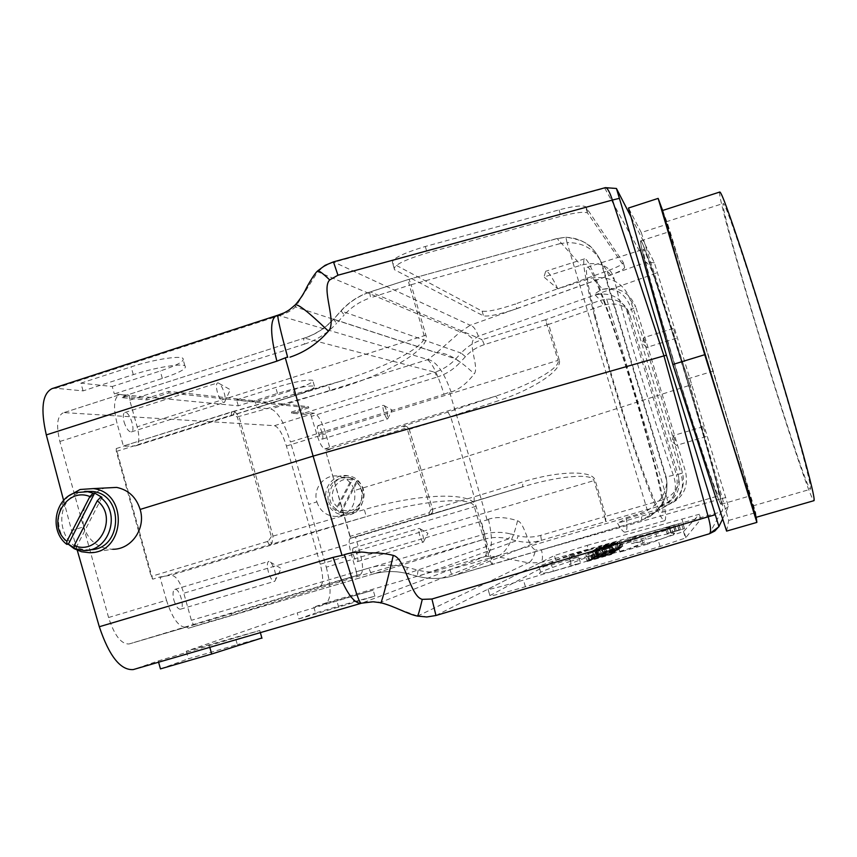 <?xml version="1.0" encoding="UTF-8"?>
<svg xmlns="http://www.w3.org/2000/svg" width="857" height="857" viewBox="0 0 857 857"><rect width="100%" height="100%" fill="white"/><g stroke="black" fill="none" stroke-linecap="round" stroke-linejoin="round"><path stroke-width="0.64" stroke-dasharray="4.29 3.21" d="M722.655 518.892L728.407 506.616L691.728 384.675L654.373 262.713L630.988 216.8M675.134 333.737L673.377 328.435L675.134 333.737M704.85 431.671L703.201 426.668L704.85 431.671M686.907 379.051C706.522 443.583 723.265 504.109 721.133 504.302C719.709 506.23 699.687 447.118 677.287 373.684C654.877 300.271 638.476 240.046 640.747 240.849C642.75 239.681 665.803 309.356 686.907 379.051M121.051 394.659L129.246 395.441L129.707 400.165L137.174 426.829C139.82 437.413 139.316 443.765 135.685 445.886L123.462 446.283L117.034 423.272C113.113 407.343 113.852 397.862 119.241 394.831L63.043 412.913L119.241 394.831M124.083 422.019C126.258 428.596 128.679 431.907 131.346 431.928C136.102 430.921 129.289 410.621 124.822 412.528C123.022 413.556 122.776 416.716 124.083 422.019M108.571 617.511L166.483 600.286L159.97 576.986L170.918 575.208C175.76 575.476 180.056 581.485 183.794 593.215L191.379 620.307L193.553 624.957L129.107 643.961C121.276 644.357 114.431 635.54 108.571 617.511L59.861 441.494C56.059 425.629 57.119 416.106 63.043 412.913M166.483 600.286C172.343 618.443 178.877 627.431 186.098 627.228M173.917 600.232C175.867 606.263 178.042 609.252 180.463 609.198C185.305 608.245 179.381 587.548 174.796 589.412C172.771 590.623 172.482 594.233 173.917 600.232M356.362 571.79L350.877 552.711C348.724 544.441 348.585 539.599 350.449 538.207L355.451 536.846L359.94 552.433C363.175 564.774 363.389 572.048 360.593 574.265L356.951 575.368L356.362 571.79L483.262 534.447L483.819 539.364L351.359 578.271L351.831 576.879L356.951 575.368M353.534 555.25C354.841 559.396 356.094 561.528 357.283 561.635C359.629 561.281 355.473 546.991 353.32 547.977C352.377 548.684 352.452 551.105 353.534 555.25M310.234 412.838L314.273 413.224C318.14 414.799 321.975 421.655 325.789 433.803L330.245 449.261L324.846 448.886C322.296 448.029 319.715 443.455 317.09 435.163L310.234 412.838L305.167 414.424L303.956 413.203L434.831 372.206L437.134 377.059L311.659 416.288M318.183 432.303C319.597 436.716 320.936 438.998 322.221 439.159C324.535 438.784 320.1 424.665 317.979 425.661C317.111 426.283 317.176 428.5 318.183 432.303M326.142 452.732L350.449 538.335L350.181 536.332L429.271 512.743L430.825 509.819L407.589 430.064L404.74 428.5L326.142 452.732L350.181 536.332M152.664 579.182L116.22 448.575L116.338 451.446L151.196 576.407L152.664 579.182L159.97 576.986M129.707 400.165L304.449 344.118C303.528 340.647 303.453 338.644 304.224 338.097L123.162 396.298L122.251 397.691L147.018 399.962L169.033 392.913L308.799 407.868L308.466 406.689L291.455 412.024L303.956 413.203M308.799 407.868L291.798 413.203L291.455 412.024M193.553 624.957L231.261 613.666L231.701 615.24L351.359 578.271M208.894 620.243L209.333 621.807L231.701 615.24M231.261 613.666L356.983 575.476L357.326 576.665M186.44 627.045L188.465 628.202L209.333 621.807M122.251 397.691L129.246 395.441M330.245 449.261L325.274 450.793M350.449 538.335L355.451 536.846M116.22 448.575L123.462 446.283M340.1 581.721L339.768 580.532L351.831 576.879M339.768 580.532L356.983 575.476M147.018 399.962L146.59 398.419L168.604 391.37L308.466 406.689M123.558 396.255L146.59 398.419M169.033 392.913L168.604 391.37M305.167 414.424L291.798 413.203M626.542 518.646L661.668 508.405C679.173 500.006 686.103 488.179 682.483 472.925C676.248 448.532 668.235 420.123 658.455 387.707C648.642 355.291 639.236 326.035 630.238 299.961C624.282 283.485 611.641 276.115 592.326 277.85L557.789 288.83L543.97 277.025L580.928 265.209C599.643 260.817 610.795 265.681 614.383 279.8C624.807 324.332 654.887 424.14 673.334 475.217C679.001 491.747 672.927 504.087 655.134 512.229L617.522 523.188C621.111 529.605 623.682 532.593 625.256 532.133C626.97 531.479 627.399 526.98 626.542 518.646L617.522 523.188M649.745 516.567C663.811 506.68 669.285 493.503 666.157 477.028L666.66 480.531C666.767 492.711 660.34 502.673 647.378 510.408L640.64 513.386L491.136 557.65L492.496 564.409L641.379 520.263L649.788 516.525C650.099 515.743 649.295 513.707 647.378 510.408L567.023 242.66C582.032 242.413 593.119 248.273 600.275 260.249L601.978 264.031C595.026 247.041 583.006 238.117 565.909 237.282L556.954 238.642L409.035 279.296L411.124 284.717L559.782 243.699C558.721 240.335 557.832 238.6 557.136 238.482L580.928 265.209M630.238 299.961L635.765 306.977C629.424 292.183 618.379 286.281 602.621 289.27L592.326 277.85M674.373 524.859L666.617 527.312L674.373 524.859M669.381 526.423L678.69 523.809L669.049 526.701L673.248 525.416L669.296 526.498L671.16 532.347L675.177 531.254L673.398 525.32M587.152 545.395L699.312 514.275L683.511 531.586L658.133 539.931L523.466 580.093C499.16 587.195 487.344 590.205 488.008 589.113L554.404 555.529L587.152 545.395L588.577 550.173L555.829 560.371L489.904 595.594C489.272 596.783 501.109 593.826 525.416 586.724L660.104 546.487L685.461 538.046L700.822 519.267L588.577 550.173M593.248 551.512L612.798 545.866L589.562 552.54L593.248 551.512L595.112 557.778L594.351 558.282L592.476 551.983M596.793 548.234L618.101 542.427L607.11 545.181L619.793 541.335L596.793 548.234L598.572 554.211L610.495 550.976L608.695 544.966M617.136 543.049L594.479 549.605L617.136 543.049L618.958 549.133L619.493 548.759L617.683 542.695M595.454 551.908L609.316 548.126L601.239 550.237L611.202 546.905L586.863 554.147L596.204 551.458L595.454 551.908L597.361 558.314L587.977 561.014L586.081 554.618M599.579 549.144L614.565 544.72L591.63 551.308L599.579 549.144L601.4 555.368L599.546 549.166M578.721 556.986C568.609 559.107 565.438 559.203 569.209 557.286L593.815 548.159L568.919 555.357L538.882 566.156C535.218 568.041 539.428 567.602 551.512 564.849L578.721 556.986L580.628 563.413C570.483 565.416 567.28 565.416 571.019 563.392L595.561 554.018L593.815 548.159M674.438 524.795L665.278 527.687L674.438 524.795M629.713 537.768L654.93 530.462C669.895 526.851 675.477 526.08 671.674 528.137L645.589 537.671L617.993 545.641L641.036 536.975C644.86 534.95 641.09 535.207 629.713 537.768L631.48 543.649L656.708 536.364L654.93 530.462M615.958 541.763L599.064 546.873L615.958 541.763L617.715 547.644L622.503 546.263L620.747 540.381M611.33 544.838L592.98 550.505L616.847 543.242L611.33 544.838L612.701 551.244L610.88 545.127M516.792 308.681L608.62 275.772C619.515 271.765 624.839 268.905 624.624 267.18L587.484 212.922C583.66 211.508 574.822 212.622 560.96 216.264L427.215 252.922C403.304 260.196 392.42 265.809 394.552 269.762L483.519 315.89C489.026 316.672 500.124 314.273 516.792 308.681L515.4 303.989C498.731 309.602 487.644 311.98 482.116 311.145L392.71 263.453C390.546 259.414 401.419 253.747 425.308 246.473L559.043 209.879C572.894 206.248 581.742 205.166 585.588 206.633L623.146 262.285C623.382 264.052 618.058 266.945 607.174 270.962L515.4 303.989M451.061 392.024C459.159 389.485 466.883 383.443 474.253 373.877C479.234 367.782 468.522 345.735 473.503 339.597L478.335 336.223L653.12 274.315L690.067 385.211L468.843 455.838L449.625 392.238M487.087 519.899L468.843 455.838L354.509 490.493C351.82 482.609 346.496 477.852 338.547 476.213C324.878 473.503 312.366 488.383 316.876 501.902L308.788 504.355L290.437 441.976L444.055 394.263C437.809 374.434 432.26 362.907 427.418 359.704M63.611 500.413L71.581 530.569L83.675 526.841C80.558 508.255 87.285 495.4 103.836 488.297L104.811 488.008M485.051 556.45C488.008 553.108 486.755 541.399 481.302 521.313L326.281 567.173L308.788 504.355M316.876 501.902C320.079 511.19 326.453 516.053 336.008 516.482C350.309 514.018 356.48 505.362 354.509 490.493M89.353 552.701L112.781 549.262C98.405 548.555 88.7 541.088 83.675 526.841M71.581 530.569L77.259 550.258M326.281 567.173C331.295 587.024 331.305 598.893 326.313 602.782L485.598 556.289L496.449 556.568L528.244 562.781C531.319 561.828 533.761 557.543 535.571 549.937C528.062 547.709 524.987 522.92 517.542 520.777C506.23 517.114 496.514 516.6 488.394 519.235M326.313 602.782L313.823 607.11L373.181 590.173L297.186 612.862L186.258 651.245L259.757 630.484L158.234 660.94L133.66 669.446L361.9 603.082M488.469 519.481C493.225 539.942 492.272 552.219 485.608 556.289L361.911 603.092C368.082 601.421 374.305 601.186 380.583 602.385L380.883 602.771M417.541 616.108L528.244 562.781L540.285 562.685L721.38 511.779L709.253 533.804L435.934 615.487L429.336 616.772L417.327 615.937L380.583 602.385L496.449 556.568C505.491 553.943 512.518 542.01 517.542 520.777M52.02 388.628L55.705 388.253L83.075 390.888L133.296 374.648C154.378 367.717 180.945 363.239 184.887 365.789C187.501 368.306 179.991 372.527 162.348 378.43L114.313 393.899L238.278 405.832L277.475 393.438C296.704 387.696 309.023 385.264 314.433 386.153C315.719 387.814 309.152 390.996 294.754 395.688L256.907 407.632L270.908 408.971C277.689 411.499 284.192 422.501 290.437 441.976M55.705 388.253L279.318 315.644L427.964 359.522C436.267 361.236 443.937 371.992 450.986 391.778M478.335 336.223C476.031 329.57 473.321 325.917 470.214 325.264L460.241 331.959L436.674 352.805L427.964 359.522L270.908 408.971M279.318 315.633C285.424 313.962 290.802 311.07 295.472 306.956L317.711 271.787L323.828 266.698L330.898 263.067L604.731 188.154L645.76 262.371L470.214 325.264L333.448 261.867M276.05 315.858L278.546 315.901M295.622 304.481L294.979 305.081L295.472 306.956L436.674 352.805C446.176 352.109 458.709 359.126 474.253 373.877M435.934 615.487L540.285 562.685C542.749 561.067 543.134 556.814 541.442 549.926L535.571 549.937M317.861 270.748L317.711 271.787L460.241 331.959C463.508 331.798 467.933 334.348 473.503 339.597M691.728 384.675L690.067 385.211L721.198 498.742L725.879 497.51M654.373 262.713L645.76 262.371C648.278 263.324 650.731 267.309 653.12 274.315L657.576 272.494M603.928 548.544L596.59 550.751L603.928 548.544L605.803 554.833L598.947 556.729L597.072 550.451M598.947 556.729L605.803 554.833M598.465 557.039L596.59 550.751M594.351 558.282L590.377 559.471L588.502 553.172M590.377 559.471L589.691 559.91L587.806 553.59M589.691 559.91L614.019 552.604L612.144 546.295M614.019 552.604L614.662 552.154L612.798 545.866M614.662 552.154L592.101 558.368L590.248 552.133M592.101 558.368L591.426 558.796L589.562 552.54M591.426 558.796L595.112 557.778M612.701 551.244L595.444 556.214L593.622 550.119M595.444 556.214L594.801 556.632L592.98 550.505M594.801 556.632L612.123 551.629L610.291 545.491M612.123 551.629L609.83 545.78M611.673 551.94L617.244 550.333L615.412 544.174M617.244 550.333L618.668 549.337L616.847 543.242M618.668 549.337L613.151 550.933M610.495 550.976L597.982 554.586L596.193 548.587M597.982 554.586L597.383 554.972L595.594 548.941M597.383 554.972L619.9 548.469L618.101 542.427M619.9 548.469L620.586 547.987L618.786 541.978M620.586 547.987L608.888 551.158L607.11 545.181M608.888 551.158L621.079 547.644L619.29 541.656M621.079 547.644L621.582 547.291L619.793 541.335M621.582 547.291L599.343 553.708L597.575 547.762M599.343 553.708L598.572 554.211M622.503 546.263L600.821 552.765L603.103 551.865L601.357 545.995M603.103 551.865L613.719 548.801L611.973 542.92M613.719 548.801L613.173 549.166L611.416 543.263M613.173 549.166L606.51 551.094L604.753 545.191M606.51 551.094L617.715 547.644M656.708 536.364C671.695 532.85 677.309 532.176 673.538 534.372L647.528 544.131L645.589 537.671M647.528 544.131L619.911 552.09L617.993 545.641M619.911 552.09L642.889 543.177C646.681 541.035 642.879 541.185 631.48 543.649M676.216 530.697L684.507 528.64L667.067 533.622L676.216 530.697M676.152 530.762L668.406 533.236L676.152 530.762M595.561 554.018L570.655 561.206L568.919 555.357M570.655 561.206C554.575 566.541 544.591 570.216 540.681 572.262C537.039 574.244 541.281 573.911 553.397 571.255L551.512 564.849M553.397 571.255L580.628 563.413M619.493 548.759L596.911 555.272L595.112 549.23M596.911 555.272L596.279 555.679L594.479 549.605M596.279 555.679L618.958 549.133M608.802 546.434L603.757 547.944L608.802 546.434L610.655 552.647L608.663 546.53M610.516 552.733L605.61 554.158L603.757 547.944M605.61 554.158L610.655 552.647M601.4 555.368L593.001 557.789L591.148 551.587M593.001 557.789L592.337 558.218L590.484 551.994M592.337 558.218L615.572 551.512L613.708 545.277M615.572 551.512L603.382 554.522L601.539 548.351M603.382 554.522L594.265 556.975L592.433 550.826M594.265 556.975L593.462 557.489L591.63 551.308M593.462 557.489L601.421 555.347M587.977 561.014L587.27 561.464L585.363 555.047M587.27 561.464L611.234 554.565L609.316 548.126M611.234 554.565L611.834 554.136L609.927 547.73M611.834 554.136L603.146 556.643L601.239 550.237M603.146 556.643L603.853 556.161L601.957 549.787M603.853 556.161L612.498 553.665L610.602 547.291M612.498 553.665L613.098 553.258L611.202 546.905M613.098 553.258L589.445 560.071L587.559 553.729M589.445 560.071L588.748 560.521L586.863 554.147M588.748 560.521L598.09 557.821L596.204 551.458M598.09 557.821L597.361 558.314M676.323 531.019L679.13 530.14L676.323 531.019L674.534 525.073L677.341 524.205L674.534 525.073M679.033 530.237L677.244 524.291M675.177 531.254L680.479 529.744L678.53 523.959M680.329 529.915L670.838 532.647L669.049 526.701M670.838 532.647L669.124 526.648M670.913 532.583L674.973 531.404L673.184 525.47M674.973 531.404L673.248 525.416M675.027 531.351L671.085 532.422L669.296 526.498M238.278 405.832L236.575 399.865L255.268 401.879L256.907 407.632M236.575 399.865L275.75 387.45C294.979 381.708 307.309 379.308 312.741 380.283C314.037 381.997 307.492 385.211 293.094 389.914L255.268 401.879M313.823 607.11L315.494 612.959L353.898 601.775L352.216 595.904M353.898 601.775L374.905 596.161L298.922 618.936L297.186 612.862M298.922 618.936L315.494 612.959M83.075 390.888L80.922 383.133L112.246 386.496L114.313 393.899M80.922 383.133L131.11 366.85C152.182 359.897 178.77 355.526 182.734 358.183C185.38 360.797 177.881 365.071 160.248 370.995L112.246 386.496M186.258 651.245L188.379 658.808L237.335 644.603L235.193 637.008M158.588 662.215L158.234 660.94M261.867 637.983L237.335 644.603M160.452 668.889L188.379 658.808M65.003 412.678L274.476 425.683C278.632 427.14 282.617 433.921 286.431 446.026L320.239 564.195C323.41 576.504 323.432 583.799 320.325 586.102L129.107 643.961M661.668 508.405L667.56 504.966C680.576 499.492 685.064 489.004 681.004 473.514L682.483 472.925M658.937 507.087L667.56 504.966C682.579 499.042 688.61 488.094 685.664 472.121L635.765 306.977L631.438 309.377C626.242 294.24 616.644 287.545 602.621 289.27C596.815 292.066 594.329 293.983 595.165 295.001C610.505 291.755 621.175 297.336 627.174 311.744L676.409 474.885L681.004 473.514L631.438 309.377L627.174 311.744L629.799 314.755C627.153 306.742 620.061 303.207 608.513 304.128L603.542 305.167L548.63 324.396L545.438 319.736L600.436 300.368L606.702 299.104C618.561 298.964 626.263 304.181 629.799 314.755L678.016 474.467C681.272 486.422 677.941 495.839 668.01 502.738L662.097 505.33L605.642 521.57L605.888 516.3L662.172 500.027L662.097 505.33L658.937 507.087C673.613 501.163 679.44 490.429 676.409 474.885L678.016 474.467C680.662 484.012 676.955 491.843 666.875 497.96L668.01 502.738M606.702 299.104L666.875 497.96L662.172 500.027M559.782 243.699L567.023 242.66L565.909 237.282M595.165 295.001L600.436 300.368L603.542 305.167M655.134 512.229L641.4 520.263C642.011 519.663 641.754 517.371 640.64 513.386M329.849 448.961L447.857 412.142L495.689 396.148L498.956 400.54L450.675 416.609L474.189 496.814L522.974 481.859C557.746 470.932 592.873 469.947 595.133 480.263L605.888 516.3L604.688 516.653L605.642 521.57L541.42 540.317C533.108 542.695 524.763 542.856 516.375 540.799L508.672 538.882L407.289 573.622L418.066 576.397L516.375 540.799L518.206 535.818C525.737 537.65 533.225 537.5 540.681 535.368L604.688 516.653L593.933 480.627C592.444 472.957 558.775 475.903 523.959 486.465L522.491 486.915L522.974 481.859M324.846 448.886L495.689 396.148C530.708 384.868 561.056 367.599 558.057 360.358L559.246 359.972C562.985 369.721 533.515 389.303 498.956 400.54M402.544 426.133L406.85 426.582L409.282 429.357L432.56 509.24L430.825 509.819M418.184 570.184C417.338 574.136 417.284 576.215 418.023 576.407L418.066 576.397C429.818 579.343 441.526 579.161 453.192 575.85L492.475 564.42C491.661 564.238 490.632 562.149 489.39 558.164L491.136 557.65L476.074 506.251C473.021 491.607 420.187 493.107 364.354 509.615L366.25 516.61C420.948 500.349 472.303 495.689 474.328 506.766L489.39 558.164L449.936 569.669C439.384 572.669 428.811 572.84 418.184 570.184L407.354 567.409C406.507 571.362 406.475 573.44 407.236 573.633L407.289 573.622C395.57 570.687 383.979 570.869 372.506 574.169L372.506 574.179C371.392 574.072 370.203 572.026 368.949 568.041L191.379 620.307M116.338 451.446L231.433 415.12L231.497 411.874L234.818 411.681L238.996 416.459L273.04 536.118L272.001 543.199L268.659 540.746L267.352 541.506L269.387 544.698L272.001 543.199L270.094 544.57L366.25 516.61L170.918 575.208M234.818 411.681L232.922 415.013L237.282 416.941L271.315 536.621L364.354 509.615M237.282 416.941L330.084 390.813C385.95 375.387 431.221 348.96 425.918 335.173L411.124 284.717L409.4 285.231L424.183 335.687C427.868 345.146 390.214 365.735 340.893 381.151L231.626 411.863L124.019 445.854M330.084 390.813L328.274 384.911L134.763 446.015M447.857 412.142L450.675 416.609L409.282 429.357L407.139 426.615L403.572 426.218L404.74 428.5M350.524 538.185L522.491 486.915L428.607 515.228C431.724 514.018 433.042 512.025 432.56 509.24C433.096 512.068 432.057 514.018 429.453 515.089L429.271 512.743M474.103 501.666L474.189 496.814L432.56 509.24L409.314 429.357L407.589 430.064M123.858 445.876L232.386 411.928M557.789 288.83C552.058 276.725 548.019 270.887 545.663 271.294L543.97 277.025M645.642 342.864L643.8 337.604L645.642 342.864M675.155 440.53L673.409 435.57L675.155 440.53M387.118 412.292L387.6 418.902C386.507 418.687 385.254 416.352 383.84 411.906C382.811 408.082 382.64 405.886 383.358 405.307L383.486 405.297C384.611 405.811 385.811 408.136 387.118 412.292M422.747 534.907C423.797 538.774 424.022 541.163 423.401 542.074L423.283 542.138C422.265 541.978 421.098 539.814 419.78 535.625C418.666 531.458 418.495 529.048 419.255 528.394L419.384 528.383C420.423 528.833 421.537 531.008 422.747 534.907M274.701 570.633C276.104 576.054 276.147 579.568 274.84 581.175L274.465 581.378C272.387 581.325 270.384 578.25 268.434 572.144C266.923 566.102 266.998 562.524 268.68 561.41L269.109 561.367C271.123 562.053 272.997 565.138 274.701 570.633M224.266 393.106C225.52 397.873 225.584 400.947 224.438 402.319L224.073 402.522C221.781 402.362 219.553 398.955 217.389 392.292C216.018 386.957 216.082 383.818 217.582 382.886L217.999 382.843C220.26 383.657 222.349 387.075 224.266 393.106M326.506 500.874C329.72 509.947 335.998 514.693 345.371 515.111C367.996 515.7 370.342 478.313 347.846 475.753C334.519 473.096 322.2 487.644 326.506 500.874M328.177 500.37C326.613 485.608 333.03 477.992 347.439 477.499C368.071 479.695 365.907 514.018 345.178 513.311L338.965 512.218C333.566 510.011 329.966 506.069 328.177 500.37M340.304 512.036L356.726 480.884L352.12 478.313L335.719 509.444L340.304 512.036L347.074 513.043C362.972 513.643 370.449 490.129 357.283 480.841L356.78 482.802C370.181 492.689 357.798 516.128 342.511 509.883L356.78 482.802M356.726 480.884L357.283 480.841M352.12 478.313L349.313 477.403C332.323 473.942 322.039 499.267 336.308 509.369L337.937 507.312C324.632 497.424 336.897 474.082 352.195 480.231L337.937 507.312M335.719 509.444L336.308 509.369M342.511 509.883L340.882 511.95M352.195 480.231L352.688 478.281M69.363 495.55C55.384 507.205 54.816 531.715 68.26 544.174M101.983 497.328L75.662 548.437L74.141 548.662M84.747 491.415L80.879 492.304C50.906 500.081 58.18 551.501 89.064 549.766L89.996 549.744M75.662 548.437L74.131 547.773M744.647 261.728C731.878 223.002 724.743 203.58 723.254 203.463C717.834 204.662 805.291 491.275 810.465 489.251C811.579 487.44 805.152 462.094 791.172 413.192C777.545 365.928 758.67 304.503 744.647 261.728M682.975 281.139L728.836 431.746L752.725 505.941C754.567 505.973 667.539 220.795 666.028 221.856L682.975 281.139M719.826 192.011C714.138 193.907 808.237 502.266 814.011 500.659M662.547 210.501C664.357 209.933 757.984 516.76 756.163 517.307M662.654 210.468L667.721 224.052L713.27 371.113L755.66 512.647L756.238 517.285M684.957 287.32L669.071 231.776C670.345 230.362 751.557 496.471 749.714 496.01L727.507 427.043L684.957 287.32M654.587 296.854C644.335 260.464 639.718 241.792 640.747 240.849C645.182 238.407 726.179 503.852 721.133 504.302C719.355 503.38 711.256 480.681 696.837 436.181C682.997 393.159 665.91 336.79 654.587 296.854C644.335 260.464 639.718 241.792 640.747 240.849C645.182 238.407 726.179 503.852 721.133 504.302C719.355 503.38 711.256 480.681 696.837 436.181C682.997 393.159 665.91 336.79 654.587 296.854M726.597 531.104L728.707 520.424L687.946 378.815L641.261 232.547L667.721 224.052M641.261 232.547L628.502 208.015M687.946 378.815L713.27 371.113M728.707 520.424L755.66 512.647M656.408 302.028C646.767 267.812 642.418 250.233 643.361 249.301C647.41 246.687 723.415 495.742 718.594 495.828C716.913 494.918 709.339 473.685 695.873 432.121C682.954 391.97 667.014 339.426 656.408 302.028M596.536 320.797C606.103 358.247 621.807 410.492 635.455 450.161C649.777 491.179 658.637 511.886 662.022 512.293C672.713 510.515 597.104 262.724 587.238 267.223C584.806 268.627 587.902 286.484 596.536 320.797M594.426 315.74C585.267 279.253 581.978 260.282 584.581 258.835C595.24 254.379 675.83 518.474 664.507 520.735C660.897 520.349 651.427 498.206 636.087 454.296C621.475 411.799 604.624 355.751 594.426 315.74M540.681 535.368L541.42 540.317L453.192 575.85C441.494 579.171 429.775 579.353 418.023 576.407L407.236 573.633C395.527 570.698 383.947 570.88 372.506 574.179L188.465 628.202L372.506 574.169L483.819 539.364C492.014 536.996 500.306 536.836 508.672 538.882L510.536 533.9L518.206 535.818M428.489 515.271L355.248 537.21M160.741 577.297L270.094 544.57M267.352 541.506L151.196 576.407M673.334 475.217L666.157 477.028L601.978 264.031L614.383 279.8M444.055 394.263L450.975 391.606M488.565 519.685L481.302 521.313M728.407 506.616L721.38 511.779C723.179 510.29 723.115 505.941 721.198 498.742L541.442 549.926M616.612 188.54L604.731 188.154L605.31 187.662M607.174 270.962L608.62 275.772M482.116 311.145L483.519 315.89M394.552 269.762L392.71 263.453L394.584 269.773M425.308 246.473L427.215 252.922M559.043 209.879L560.96 216.264M586.242 207.19L588.138 213.468M623.146 262.285L624.624 267.18M683.329 523.573L681.84 518.656M555.829 560.371L554.404 555.529M489.925 595.583L488.04 589.102M525.416 586.724L523.466 580.093M660.104 546.487L658.133 539.931M685.879 537.768L683.94 531.319M700.822 519.267L699.312 514.275M605.749 554.061L603.896 547.859L605.76 554.051M616.419 550.922L614.565 544.72M679.13 530.14L677.341 524.205M674.652 524.977L676.441 530.912L674.641 524.987M680.479 529.744L678.69 523.809M277.475 393.438L275.75 387.45M294.754 395.688L293.094 389.914M338.719 607.356L336.972 601.26M133.296 374.648L131.11 366.85M162.348 378.43L160.248 370.995M209.804 647.314L209.451 646.049M559.246 359.972L548.63 324.396L484.323 344.643C477.006 346.999 470.707 350.995 465.437 356.651L461.109 353.073C466.979 346.764 473.985 342.307 482.137 339.683L370.46 291.894L408.735 279.382C408.221 279.832 408.435 281.782 409.4 285.231L370.717 297.743C369.774 294.305 369.603 292.344 370.203 291.873L370.46 291.894C359.072 295.665 349.281 302.007 341.107 310.952L333.619 319.2L455.742 358.901L461.109 353.073L341.107 310.952L344.171 314.958C351.574 306.881 360.422 301.139 370.717 297.743M600.275 260.249C598.55 256.586 596.129 252.986 593.023 249.419C588.866 243.292 579.889 239.221 566.091 237.218L557.136 238.482L409.035 279.296L370.203 291.873C358.826 295.633 349.045 301.985 340.882 310.909L333.619 319.2C325.446 328.124 315.74 334.423 304.503 338.097L434.831 372.206C442.908 369.624 449.882 365.189 455.742 358.901L460.091 362.468C453.653 369.367 446.004 374.23 437.134 377.059M484.323 344.643L482.137 339.683L545.438 319.736L558.057 360.358L317.09 435.163M350.877 552.711L595.133 480.263M476.074 506.251L183.794 593.215M271.315 536.621L268.659 540.746M231.433 415.12L232.922 415.013M425.918 335.173L137.174 426.829M483.262 534.447C492.261 531.843 501.345 531.672 510.536 533.9M407.354 567.409C394.413 564.174 381.601 564.388 368.949 568.041M449.936 569.669C451.178 573.644 452.25 575.7 453.171 575.861L641.4 520.263L649.788 516.525C657.748 510.868 662.825 504.527 665.032 497.488C666.767 492.646 667.303 487.001 666.66 480.531M123.162 396.298L304.224 338.097C315.472 334.423 325.189 328.113 333.394 319.168L336.651 323.25L344.171 314.958M304.449 344.118C316.876 340.058 327.61 333.105 336.651 323.25M465.437 356.651L460.091 362.468M320.325 586.102L360.593 574.265M129.139 643.95L186.13 627.217M274.476 425.683L314.273 413.224M286.431 446.026L325.789 433.803M320.239 564.195L359.94 552.433M59.861 441.494L117.034 423.272M432.592 509.24C433.117 512.058 432.078 514.007 429.464 515.089L355.259 537.21M587.484 212.922L585.588 206.633M488.008 589.113L489.904 595.594M683.511 531.586L685.461 538.046M622.782 546.434L621.014 540.531M600.821 552.765L599.064 546.873M606.231 551.212L604.474 545.309M617.972 547.816L616.204 541.913M673.538 534.372L671.674 528.137M642.889 543.177L641.036 536.975M684.507 528.64L682.718 522.695M667.067 533.622L665.278 527.687M683.158 529.026L681.369 523.081M668.406 533.236L666.617 527.312M540.681 572.262L538.882 566.156M571.019 563.392L569.209 557.286M314.433 386.153L312.741 380.283M374.905 596.161L373.181 590.173M184.887 365.789L182.734 358.183M260.357 632.616L259.757 630.484M666.65 480.402L600.371 260.421M409.314 429.357L406.85 426.582M428.607 515.228L523.959 486.465L350.449 538.207M232.965 411.714L340.904 381.14M340.658 381.215L135.685 445.886M584.581 258.835L545.663 271.294M664.507 520.735L625.256 532.133M643.853 337.658L642.343 343.411L646.81 347.321M673.377 328.435L643.8 337.604M676.377 338.258L646.799 347.396M673.463 435.613L671.931 441.376L676.409 445.34M703.201 426.668L673.409 435.57M706.2 436.534L676.398 445.404M387.718 418.837L392.142 410.032L383.486 405.297M322.221 439.159L387.6 418.902M317.979 425.661L383.358 405.307M423.401 542.074L427.986 533.268L419.384 528.383M357.283 561.635L423.283 542.138M353.32 547.977L419.255 528.394M274.84 581.175L281.192 568.534L269.109 561.367M180.463 609.198L274.465 581.378M174.796 589.412L268.68 561.41M224.438 402.319L230.319 389.689L217.999 382.843M131.346 431.928L224.073 402.522M124.822 412.528L217.582 382.886M347.846 475.753L338.547 476.213M345.371 515.111L336.008 516.482M345.178 513.311L347.074 513.043M347.439 477.499L349.313 477.403M89.064 549.766L83.997 550.494M752.725 505.941L810.465 489.251M666.028 221.856L723.254 203.463M721.133 504.302L749.714 496.01M640.747 240.849L669.071 231.776M662.022 512.293L718.594 495.828M587.238 267.223L643.361 249.301"/><path stroke-width="1.29" d="M630.988 216.8L616.44 188.476L666.414 355.205L718.916 526.562L722.655 518.892M287.384 357.026L276.886 361.161L46.299 434.906L63.611 500.413M104.811 488.008L116.691 487.408C128.496 489.936 136.306 497.274 140.12 509.444L313.116 456.106L285.338 358.001M341.975 555.304L313.116 456.106L663.971 355.88L612.369 200.045L619.129 198.406M605.31 187.662L605.374 187.651C607.377 187.79 609.713 191.925 612.369 200.045L337.958 275.215L329.688 279.928C320.925 288.723 337.197 322.243 328.435 331.177C317.508 343.614 304.706 352.27 290.03 357.144M140.12 509.444C146.172 528.276 131.507 549.551 112.781 549.262M77.259 550.258L99.305 626.735L333.137 557.371L344.214 554.875M344.343 554.661C353.159 551.876 361.204 551.319 368.478 552.969C377.241 552.626 385.5 553.429 393.267 555.39C405.597 558.4 409.946 596.354 422.276 599.364L431.939 599.022L708.203 516.782L663.971 355.88L666.414 355.205M133.66 669.446L133.242 669.585C120.505 670.442 109.182 656.151 99.305 626.735M133.242 669.585L360.84 603.403C352.206 602.985 342.971 587.645 333.137 557.371M393.267 555.39C386.935 583.092 380.722 606.124 380.594 602.707L373.095 601.785L361.75 603.157C358.655 604.967 353.545 581.817 344.332 554.608M46.299 434.906C40.418 409.078 42.325 393.652 52.02 388.628L277.936 315.183M276.886 361.161C270.18 334.883 269.901 319.779 276.05 315.858M380.883 602.771C393.845 605.931 407.889 614.287 417.348 616.065C418.023 616.054 419.662 610.484 422.276 599.364M287.684 357.358C280.56 331.263 277.304 317.219 277.914 315.215M417.541 616.108L426.775 616.976L435.967 615.497L431.939 599.022M328.435 331.177C308.241 311.702 297.09 303.003 294.979 305.081C289.259 309.966 290.03 309.623 284.288 312.805L277.904 315.194M714.974 514.821L708.203 516.782C710.892 526.584 711.289 532.251 709.414 533.772L709.253 533.804M329.688 279.928C322.553 273.072 318.525 270.105 317.583 271.016C315.022 272.762 307.888 284.824 305.981 288.863C303.442 294.176 299.982 299.382 295.622 304.481M337.958 275.215L333.448 261.867M261.867 637.983L211.69 654.03L160.452 668.889L158.588 662.215M74.141 548.662L81.501 551.737L89.353 552.701C125.197 553.836 129.064 492.807 93.434 488.586L80.108 489.497L69.363 495.55M68.26 544.174L74.098 548.641L74.216 545.588C98.737 556.043 118.78 517.253 97.259 500.82L74.216 545.588M89.996 549.744C122.294 549.894 124.908 494.96 92.781 491.447L84.747 491.415M66.889 541.292L89.889 496.557C65.325 486.337 45.592 524.87 66.889 541.292L66.792 544.366C48.881 530.976 54.548 498.217 75.759 492.593L87.735 491.714L93.124 493.171L89.889 496.557M74.131 547.773L68.378 544.163L66.792 544.366M68.378 544.163L94.645 493.086L93.124 493.171M94.645 493.086L101.983 497.328L100.473 497.424C121.565 512.775 109.46 551.608 83.997 550.494L74.098 548.651M97.259 500.82L100.473 497.424M742.762 254.39C729.05 212.868 721.401 192.075 719.826 192.011L662.547 210.501L680.683 273.983L730.346 437.102L756.163 517.307L814.011 500.659C815.243 498.795 808.301 471.393 793.164 418.452C778.402 367.225 757.909 300.55 742.762 254.39M756.238 517.285L756.87 522.406L704.733 354.702L658.155 198.395L662.654 210.468M658.155 198.395L628.502 208.015L672.82 364.482L704.733 354.702M672.82 364.482L726.597 531.104L756.87 522.406M709.553 533.707L719.012 526.659M211.69 654.03L209.804 647.314M361.633 603.178L360.979 603.36M718.916 526.562L714.813 531.029L709.414 533.772L435.967 615.497M317.861 270.748L325.092 265.327L333.459 261.867L605.374 187.651L616.44 188.476M261.953 638.272L260.357 632.616M116.691 487.408L93.434 488.586M92.781 491.447L87.735 491.714"/></g></svg>
